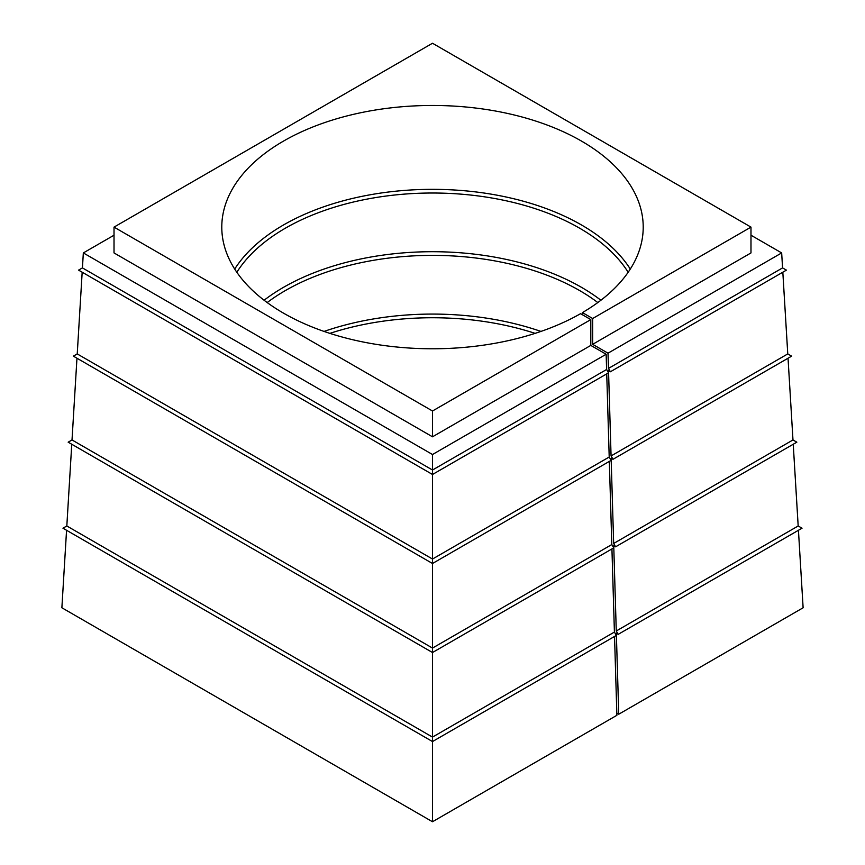 <?xml version="1.0" encoding="UTF-8"?>
<svg xmlns="http://www.w3.org/2000/svg" width="865" height="865" viewBox="0 0 865 865"><rect width="100%" height="100%" fill="white"/><g stroke="black" fill="none" stroke-linecap="round" stroke-linejoin="round"><path stroke-width="1.3" d="M114.018 235.215L83.332 252.926L432.5 454.514L432.5 559.039L609.209 457.023L606.733 373.875M82.175 272.216L77.234 353.926L432.5 559.039L432.5 648.069L611.804 544.55L609.338 461.402M76.963 358.229L72.022 439.95L432.5 648.069L432.5 737.099L614.409 632.066L611.933 548.929M614.409 632.066L616.334 635.418L432.5 741.554L432.5 821.75L616.886 715.301L614.539 636.456M432.5 737.099L432.5 741.554L62.961 528.201L66.821 525.974L432.5 737.099M611.804 544.55L613.739 547.891L432.5 652.524L68.162 442.177L72.022 439.95M609.209 457.023L611.133 460.364L432.5 563.493L73.374 356.153L77.234 353.926M606.603 369.496L608.528 372.837L432.5 474.474L78.574 270.129L82.434 267.901L432.5 470.019L606.603 369.496L606.149 354.261L590.806 345.405L590.806 319.596L432.5 410.994L432.5 436.803L590.806 345.405M432.5 454.514L606.149 354.261M782.825 272.216L787.766 353.926L791.626 356.153L612.993 459.293L611.133 458.212L613.663 543.469L792.978 439.95L796.838 442.177L615.599 546.81L613.739 545.739L616.269 630.996L798.179 525.974L802.039 528.201L618.205 634.337L616.334 633.266L618.745 714.22L803.12 607.771L798.438 530.277M787.766 353.926L611.068 455.942L608.528 370.685L610.398 371.766L786.426 270.129L782.566 267.901L608.463 368.425L610.398 371.766M788.037 358.229L792.978 439.95M793.237 444.253L798.179 525.974M71.763 444.253L66.821 525.974M616.269 630.996L618.205 634.337M618.745 714.22L616.821 713.106M66.562 530.277L61.88 607.771L432.5 821.75M613.663 543.469L615.599 546.81M611.068 455.942L612.993 459.293M432.5 410.994L114.018 227.117L432.5 43.25L750.982 227.117L592.666 318.515L582.426 312.6A210.714 121.651 0 0 0 643.214 227.117A210.714 121.651 0 0 0 432.5 105.465A210.714 121.651 0 0 0 221.786 227.117A210.714 121.651 0 0 0 351.255 339.372A210.714 121.651 0 0 0 580.556 313.681L590.806 319.596M114.018 227.117L114.018 252.926L432.5 436.803M592.666 318.515L592.666 344.324L750.982 252.926L750.982 227.117M608.463 368.425L608.009 353.18L592.666 344.324M608.009 353.18L781.668 252.926L750.982 235.215M781.668 252.926L782.566 267.901M83.332 252.926L82.434 267.901M329.879 333.371A208.076 120.127 180 0 1 535.121 333.371M540.949 331.425A210.714 121.651 0 0 0 324.051 331.425M267.188 302.555A208.076 120.127 180 0 1 597.812 302.555M600.905 300.242A210.714 121.651 0 0 0 264.095 300.242M236.837 272.27A208.076 120.127 180 0 1 432.5 193.014A208.076 120.127 180 0 1 628.163 272.27M630.293 269.058A210.714 121.651 0 0 0 432.5 189.338A210.714 121.651 0 0 0 234.707 269.058M582.426 314.752L582.426 312.6"/></g></svg>
